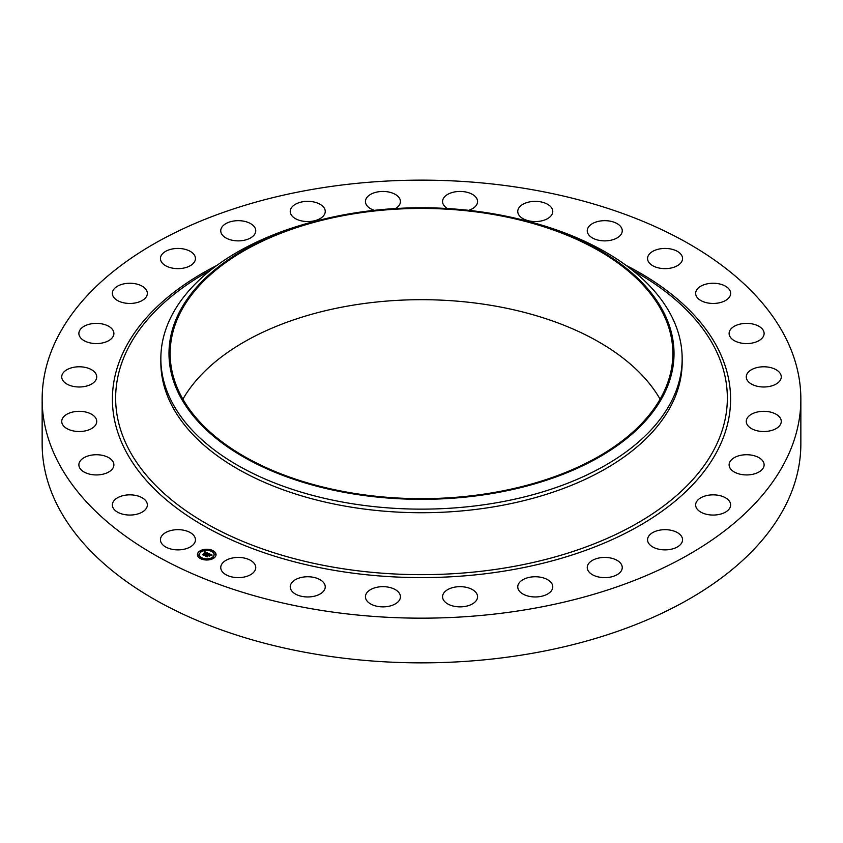 <?xml version="1.0" encoding="UTF-8"?>
<svg xmlns="http://www.w3.org/2000/svg" width="843" height="843" viewBox="0 0 843 843"><rect width="100%" height="100%" fill="white"/><g stroke="black" fill="none" stroke-linecap="round" stroke-linejoin="round"><path stroke-width="1.26" d="M194.733 536.928A17.503 10.105 180 0 1 195.45 539.773A17.503 10.105 180 0 1 180.434 549.773A17.503 10.105 180 0 1 161.15 542.618A17.503 10.105 180 0 1 160.444 539.773A17.503 10.105 180 0 1 175.46 529.762A17.503 10.105 180 0 1 194.733 536.928M800.85 399.15L800.85 443.85A379.35 219.011 180 0 1 528.298 653.999A379.35 219.011 180 0 1 42.15 443.85L42.15 399.15A379.35 219.011 180 0 1 314.702 189.001A379.35 219.011 180 0 1 800.85 399.15A379.35 219.011 180 0 1 528.298 609.31A379.35 219.011 180 0 1 42.15 399.15M519.562 219.201L522.734 219.97A260.656 150.486 180 0 1 682.156 358.654L682.156 362.237A260.656 150.486 180 0 1 494.883 506.643A260.656 150.486 180 0 1 160.844 362.237L160.844 358.654A260.656 150.486 180 0 1 320.266 219.97L323.438 219.201A252.51 145.786 180 0 1 350.403 213.658A252.51 145.786 180 0 1 519.562 219.201A252.51 145.786 180 0 1 673.61 361.816A252.51 145.786 180 0 1 492.597 493.44A252.51 145.786 180 0 1 183.626 402.459A252.51 145.786 180 0 1 323.438 219.201M682.156 358.654A260.656 150.486 180 0 1 494.883 503.05A260.656 150.486 180 0 1 160.844 358.654M350.741 214.301A251.351 145.112 180 0 1 672.851 353.544A251.351 145.112 180 0 1 492.259 492.797A251.351 145.112 180 0 1 170.149 353.544A251.351 145.112 180 0 1 350.741 214.301M182.899 399.171A251.351 145.112 180 0 1 350.741 305.556A251.351 145.112 180 0 1 660.101 399.171M695.675 293.965A17.503 10.105 180 0 1 695.644 293.353A17.503 10.105 180 0 1 712.609 283.248A17.503 10.105 180 0 1 730.618 292.732A17.503 10.105 180 0 1 730.649 293.353A17.503 10.105 180 0 1 713.684 303.448A17.503 10.105 180 0 1 695.675 293.965M113.657 466.474A17.503 10.105 180 0 1 94.964 474.904A17.503 10.105 180 0 1 78.884 464.83A17.503 10.105 180 0 1 79.116 463.186A17.503 10.105 180 0 1 97.82 454.767A17.503 10.105 180 0 1 113.889 464.83A17.503 10.105 180 0 1 113.657 466.474M729.343 331.826A17.503 10.105 180 0 1 748.036 323.406A17.503 10.105 180 0 1 764.116 333.47A17.503 10.105 180 0 1 763.884 335.114A17.503 10.105 180 0 1 745.18 343.544A17.503 10.105 180 0 1 729.111 333.47A17.503 10.105 180 0 1 729.343 331.826M95.428 425.241A17.503 10.105 180 0 1 75.849 431.331A17.503 10.105 180 0 1 61.729 421.416A17.503 10.105 180 0 1 63.025 417.601A17.503 10.105 180 0 1 82.593 411.5A17.503 10.105 180 0 1 96.724 421.416A17.503 10.105 180 0 1 95.428 425.241M747.572 373.07A17.503 10.105 180 0 1 767.151 366.968A17.503 10.105 180 0 1 781.271 376.884A17.503 10.105 180 0 1 779.975 380.709A17.503 10.105 180 0 1 760.407 386.8A17.503 10.105 180 0 1 746.276 376.884A17.503 10.105 180 0 1 747.572 373.07M93.552 382.69A17.503 10.105 180 0 1 73.952 386.526A17.503 10.105 180 0 1 61.729 376.884A17.503 10.105 180 0 1 64.9 371.078A17.503 10.105 180 0 1 84.5 367.253A17.503 10.105 180 0 1 96.724 376.884A17.503 10.105 180 0 1 93.552 382.69M749.448 415.61A17.503 10.105 180 0 1 769.048 411.784A17.503 10.105 180 0 1 781.271 421.416A17.503 10.105 180 0 1 778.1 427.222A17.503 10.105 180 0 1 758.5 431.058A17.503 10.105 180 0 1 746.276 421.416A17.503 10.105 180 0 1 749.448 415.61M108.115 340.972A17.503 10.105 180 0 1 89.284 342.711A17.503 10.105 180 0 1 78.884 333.47A17.503 10.105 180 0 1 84.658 325.978A17.503 10.105 180 0 1 103.499 324.239A17.503 10.105 180 0 1 113.889 333.47A17.503 10.105 180 0 1 108.115 340.972M734.885 457.327A17.503 10.105 180 0 1 753.716 455.599A17.503 10.105 180 0 1 764.116 464.83A17.503 10.105 180 0 1 758.342 472.333A17.503 10.105 180 0 1 739.501 474.061A17.503 10.105 180 0 1 729.111 464.83A17.503 10.105 180 0 1 734.885 457.327M138.4 302.173A17.503 10.105 180 0 1 112.351 293.353A17.503 10.105 180 0 1 121.318 284.534A17.503 10.105 180 0 1 147.356 293.353A17.503 10.105 180 0 1 138.4 302.173M704.6 496.137A17.503 10.105 180 0 1 730.649 504.957A17.503 10.105 180 0 1 721.682 513.777A17.503 10.105 180 0 1 695.644 504.957A17.503 10.105 180 0 1 704.6 496.137M182.868 268.232A17.503 10.105 180 0 1 160.444 258.538A17.503 10.105 180 0 1 173.015 248.843A17.503 10.105 180 0 1 195.45 258.538A17.503 10.105 180 0 1 182.868 268.232M660.132 530.078A17.503 10.105 180 0 1 682.556 539.773A17.503 10.105 180 0 1 669.985 549.467A17.503 10.105 180 0 1 647.55 539.773A17.503 10.105 180 0 1 660.132 530.078M239.317 240.856A17.503 10.105 180 0 1 220.75 230.771A17.503 10.105 180 0 1 237.178 220.687A17.503 10.105 180 0 1 255.745 230.771A17.503 10.105 180 0 1 239.317 240.856M603.683 557.444A17.503 10.105 180 0 1 622.25 567.529A17.503 10.105 180 0 1 605.822 577.624A17.503 10.105 180 0 1 587.255 567.529A17.503 10.105 180 0 1 603.683 557.444M304.892 221.424A17.503 10.105 180 0 1 290.234 211.456A17.503 10.105 180 0 1 310.582 201.477A17.503 10.105 180 0 1 325.24 211.456A17.503 10.105 180 0 1 304.892 221.424M538.108 576.886A17.503 10.105 180 0 1 552.766 586.854A17.503 10.105 180 0 1 532.418 596.823A17.503 10.105 180 0 1 517.76 586.854A17.503 10.105 180 0 1 538.108 576.886M374.303 210.328A17.503 10.105 180 0 1 365.43 201.54A17.503 10.105 180 0 1 389.55 192.193A17.503 10.105 180 0 1 400.436 201.54A17.503 10.105 180 0 1 395.578 208.527M466.685 587.413A17.503 10.105 180 0 1 477.57 596.76A17.503 10.105 180 0 1 453.45 606.117A17.503 10.105 180 0 1 442.564 596.76A17.503 10.105 180 0 1 466.685 587.413M447.422 208.527A17.503 10.105 180 0 1 442.564 201.54A17.503 10.105 180 0 1 451.996 192.573A17.503 10.105 180 0 1 470.12 193.268A17.503 10.105 180 0 1 477.57 201.54A17.503 10.105 180 0 1 468.697 210.328M392.996 588.498A17.503 10.105 180 0 1 400.436 596.76A17.503 10.105 180 0 1 391.004 605.727A17.503 10.105 180 0 1 372.88 605.032A17.503 10.105 180 0 1 365.43 596.76A17.503 10.105 180 0 1 374.861 587.803A17.503 10.105 180 0 1 392.996 588.498M522.27 218.221A17.503 10.105 180 0 1 517.76 211.456A17.503 10.105 180 0 1 528.982 202.025A17.503 10.105 180 0 1 548.256 204.68A17.503 10.105 180 0 1 552.766 211.456A17.503 10.105 180 0 1 541.543 220.887A17.503 10.105 180 0 1 522.27 218.221M320.73 580.089A17.503 10.105 180 0 1 325.24 586.854A17.503 10.105 180 0 1 314.017 596.286A17.503 10.105 180 0 1 294.744 593.62A17.503 10.105 180 0 1 290.234 586.854A17.503 10.105 180 0 1 301.457 577.423A17.503 10.105 180 0 1 320.73 580.089M589.478 235.703A17.503 10.105 180 0 1 587.255 230.771A17.503 10.105 180 0 1 600.342 220.992A17.503 10.105 180 0 1 620.026 225.84A17.503 10.105 180 0 1 622.25 230.771A17.503 10.105 180 0 1 609.162 240.55A17.503 10.105 180 0 1 589.478 235.703M253.522 562.608A17.503 10.105 180 0 1 255.745 567.529A17.503 10.105 180 0 1 242.658 577.307A17.503 10.105 180 0 1 222.973 572.46A17.503 10.105 180 0 1 220.75 567.529A17.503 10.105 180 0 1 233.838 557.76A17.503 10.105 180 0 1 253.522 562.608M648.267 261.383A17.503 10.105 180 0 1 647.55 258.538A17.503 10.105 180 0 1 662.566 248.537A17.503 10.105 180 0 1 681.85 255.692A17.503 10.105 180 0 1 682.556 258.538A17.503 10.105 180 0 1 667.54 268.538A17.503 10.105 180 0 1 648.267 261.383M147.325 504.335A17.503 10.105 180 0 1 147.356 504.957A17.503 10.105 180 0 1 130.391 515.052A17.503 10.105 180 0 1 112.382 505.568A17.503 10.105 180 0 1 112.351 504.957A17.503 10.105 180 0 1 129.316 494.852A17.503 10.105 180 0 1 147.325 504.335M214.027 557.982A9.305 5.374 180 0 1 203.669 559.699A9.305 5.374 180 0 1 197.431 554.631A9.305 5.374 180 0 1 199.464 551.28A9.305 5.374 180 0 1 209.823 549.552A9.305 5.374 180 0 1 216.05 554.631A9.305 5.374 180 0 1 214.027 557.982M212.478 557.265A7.334 4.236 180 0 1 204.322 558.624A7.334 4.236 180 0 1 199.412 554.631A7.334 4.236 180 0 1 201.013 551.986A7.334 4.236 180 0 1 209.169 550.637A7.334 4.236 180 0 1 214.08 554.631A7.334 4.236 180 0 1 212.478 557.265M208.421 553.387L207.252 553.714L206.683 552.808L203.985 555.158L202.531 554.483L205.797 552.65L204.47 552.513L205.987 552.513L204.322 552.418L204.649 551.638L208.421 553.387M208.432 553.598L207.262 553.851L208.432 553.598M207.252 553.293L204.164 555.484L202.541 554.736L204.059 555.358L206.661 552.966L207.294 553.366M212.078 555.031L210.792 555.337L209.633 554.146L208.442 555.01L209.686 554.336L210.75 555.137L209.696 554.431L208.716 555.137L210.139 555.284L209.075 556.053L208.232 555.168L207.03 556.517L205.471 555.8L208.779 553.503L212.078 555.031M211.993 555.274L210.782 555.495L211.993 555.274M209.18 556.243L210.234 555.389L209.18 556.243M208.295 555.442L207.209 556.886L205.355 555.958L207.104 556.759L208.284 555.358L208.948 555.748L208.284 555.358M212.373 551.08L211.372 550.869L212.373 551.08M213.69 557.824L212.689 557.623L213.69 557.824M215.46 554.294L214.449 554.093L215.46 554.294M201.993 558.593L200.992 558.382L201.993 558.593M208.116 559.604L207.115 559.404L208.116 559.604M199.802 551.427L200.803 551.638L199.802 551.427M205.376 549.647L206.377 549.857L205.376 549.647M198.031 554.968L199.043 555.168L198.031 554.968M207.41 554.936L208.874 553.946M205.966 556.022L207.41 555.01M208.716 555.137L209.781 555.537M208.832 553.767L211.709 555.084M204.449 552.123L208.158 553.451M203.015 554.715L205.797 552.65M204.132 554.905L204.154 555.484M207.209 556.232L207.209 556.886M216.05 554.747A9.305 5.374 0 0 0 209.728 549.762A9.305 5.374 0 0 0 199.464 551.501A9.305 5.374 0 0 0 197.441 554.747M199.412 554.747A7.334 4.236 0 0 0 199.412 554.852A7.334 4.236 0 0 0 204.322 558.856A7.334 4.236 0 0 0 212.478 557.497A7.334 4.236 0 0 0 214.08 554.852A7.334 4.236 0 0 0 214.08 554.747M211.403 550.985L212.457 550.985M212.721 557.739L213.785 557.739M214.491 554.209L215.545 554.209M201.024 558.498L202.088 558.498M207.146 559.52L208.2 559.52M199.707 551.744L200.771 551.744M205.281 549.973L206.345 549.973M197.947 555.284L199.001 555.284M632.313 270.15A305.851 176.577 180 0 1 718.763 439.635A305.851 176.577 180 0 1 507.612 567.518A305.851 176.577 180 0 1 156.524 486.274A305.851 176.577 180 0 1 210.687 270.15M626.012 265.345A309.096 178.453 180 0 1 723.22 437.896A309.096 178.453 180 0 1 508.519 570.384A309.096 178.453 180 0 1 150.876 485.368A309.096 178.453 180 0 1 216.988 265.345"/></g></svg>
